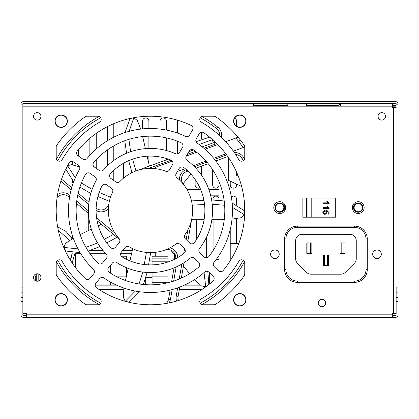 <?xml version="1.0" encoding="UTF-8"?>
<svg xmlns="http://www.w3.org/2000/svg" width="419" height="419" viewBox="0 0 419 419"><rect width="100%" height="100%" fill="white"/><g stroke="black" fill="none" stroke-linecap="round" stroke-linejoin="round"><path stroke-width="0.63" d="M378.048 116.382A3.734 3.734 0 0 0 381.777 120.117A3.734 3.734 0 0 0 385.511 116.382A3.734 3.734 0 0 0 381.777 112.648A3.734 3.734 0 0 0 378.048 116.382M318.225 303.016A3.734 3.734 0 0 0 321.96 306.75A3.734 3.734 0 0 0 325.694 303.016A3.734 3.734 0 0 0 321.96 299.286A3.734 3.734 0 0 0 318.225 303.016M33.489 277.493A3.734 3.734 0 0 0 37.223 281.228A3.734 3.734 0 0 0 40.952 277.493A3.734 3.734 0 0 0 37.223 273.764A3.734 3.734 0 0 0 33.489 277.493M33.489 116.382A3.734 3.734 0 0 0 37.223 120.117A3.734 3.734 0 0 0 40.952 116.382A3.734 3.734 0 0 0 37.223 112.648A3.734 3.734 0 0 0 33.489 116.382M372.685 254.239A4.305 4.305 0 0 0 376.995 258.549A4.305 4.305 0 0 0 381.3 254.239A4.305 4.305 0 0 0 376.995 249.934A4.305 4.305 0 0 0 372.685 254.239M352.348 207.615A5.903 5.903 0 0 0 358.25 213.517A5.903 5.903 0 0 0 364.153 207.615A5.903 5.903 0 0 0 358.25 201.712A5.903 5.903 0 0 0 352.348 207.615M273.785 207.615A5.903 5.903 0 0 0 279.688 213.517A5.903 5.903 0 0 0 285.59 207.615A5.903 5.903 0 0 0 279.688 201.712A5.903 5.903 0 0 0 273.785 207.615M270.595 254.239A4.305 4.305 0 0 0 274.901 258.549A4.305 4.305 0 0 0 279.211 254.239A4.305 4.305 0 0 0 274.901 249.934A4.305 4.305 0 0 0 270.595 254.239M233.587 299.826A6.222 6.222 0 0 0 239.809 306.048A6.222 6.222 0 0 0 246.032 299.826A6.222 6.222 0 0 0 239.809 293.604A6.222 6.222 0 0 0 233.587 299.826M67.37 299.826A6.222 6.222 0 0 1 61.148 306.048A6.222 6.222 0 0 1 54.926 299.826A6.222 6.222 0 0 1 61.148 293.604A6.222 6.222 0 0 1 67.37 299.826M246.032 121.17A6.222 6.222 0 0 1 239.809 127.386A6.222 6.222 0 0 1 233.587 121.17A6.222 6.222 0 0 1 239.809 114.947A6.222 6.222 0 0 1 246.032 121.17M78.468 165.374A3.19 3.19 0 0 1 79.421 169.59A81.993 81.993 0 0 0 93.489 269.443A3.19 3.19 0 0 1 93.741 273.759L89.985 278.342A3.19 3.19 0 0 1 85.314 278.625A94.275 94.275 0 0 1 69.025 163.028A3.19 3.19 0 0 1 73.597 162.006L78.468 165.374M94.945 176.766A3.19 3.19 0 0 1 95.935 180.908A62.054 62.054 0 0 0 106.232 254.003A3.19 3.19 0 0 1 106.426 258.261L102.665 262.854A3.19 3.19 0 0 1 97.946 263.09A74.336 74.336 0 0 1 85.46 174.466A3.19 3.19 0 0 1 90.064 173.387L94.945 176.766M111.485 188.199A3.19 3.19 0 0 1 112.543 192.206A42.115 42.115 0 0 0 119.075 238.558A3.19 3.19 0 0 1 119.164 242.701L115.387 247.32A3.19 3.19 0 0 1 110.574 247.467A54.397 54.397 0 0 1 101.917 185.994A3.19 3.19 0 0 1 106.578 184.805L111.485 188.199M99.591 298.815A3.19 3.19 0 0 1 97.999 304.77L86.995 304.77A3.19 3.19 0 0 1 85.172 304.199A114.214 114.214 0 0 1 56.775 275.802A3.19 3.19 0 0 1 56.204 273.979L56.204 262.98A3.19 3.19 0 0 1 62.159 261.388A101.932 101.932 0 0 0 99.591 298.815M198.784 262.399A3.19 3.19 0 0 1 198.632 267.123A74.336 74.336 0 0 1 109.291 272.381A3.19 3.19 0 0 1 108.594 267.704L112.35 263.111A3.19 3.19 0 0 1 116.566 262.462A62.054 62.054 0 0 0 190.252 258.125A3.19 3.19 0 0 1 194.51 258.277L198.784 262.399M184.334 248.462A3.19 3.19 0 0 1 184.088 253.265A54.397 54.397 0 0 1 122.112 256.91A3.19 3.19 0 0 1 121.311 252.17L125.087 247.55A3.19 3.19 0 0 1 129.172 246.822A42.115 42.115 0 0 0 175.896 244.073A3.19 3.19 0 0 1 180.039 244.319L184.334 248.462M54.926 121.17A6.222 6.222 0 0 0 61.148 127.386A6.222 6.222 0 0 0 67.37 121.17A6.222 6.222 0 0 0 61.148 114.947A6.222 6.222 0 0 0 54.926 121.17M191.184 125.464A3.19 3.19 0 0 1 192.572 129.937L189.608 135.065A3.19 3.19 0 0 1 185.486 136.353A81.993 81.993 0 0 0 87.1 158.476A3.19 3.19 0 0 1 82.821 159.079L77.95 155.711A3.19 3.19 0 0 1 77.29 151.076A94.275 94.275 0 0 1 191.184 125.464M182.988 145.676A3.19 3.19 0 0 0 181.113 142.769A74.336 74.336 0 0 0 93.798 162.404A3.19 3.19 0 0 0 94.416 167.092L99.298 170.465A3.19 3.19 0 0 0 103.524 169.925A62.054 62.054 0 0 1 175.545 153.731A3.19 3.19 0 0 0 179.594 152.411L182.564 147.268A3.19 3.19 0 0 0 182.988 145.676M172.953 163.059A3.19 3.19 0 0 0 170.962 160.105A54.397 54.397 0 0 0 110.396 173.728A3.19 3.19 0 0 0 110.93 178.504L115.838 181.898A3.19 3.19 0 0 0 119.965 181.474A42.115 42.115 0 0 1 165.631 171.203A3.19 3.19 0 0 0 169.543 169.821L172.523 164.657A3.19 3.19 0 0 0 172.953 163.059M184.957 234.682A42.115 42.115 0 0 0 176.933 177.729A3.19 3.19 0 0 1 176.174 173.649L179.154 168.485A3.19 3.19 0 0 1 183.878 167.563A54.397 54.397 0 0 1 194.442 242.533A3.19 3.19 0 0 1 189.645 242.952L185.35 238.809A3.19 3.19 0 0 1 184.957 234.682M101.189 119.41A3.19 3.19 0 0 0 97.999 116.22L86.995 116.22A3.19 3.19 0 0 0 85.172 116.796A114.214 114.214 0 0 0 56.775 145.189A3.19 3.19 0 0 0 56.204 147.017L56.204 158.015A3.19 3.19 0 0 0 62.159 159.608A101.932 101.932 0 0 1 99.591 122.175A3.19 3.19 0 0 0 101.189 119.41M199.517 248.514A62.054 62.054 0 0 0 187.104 160.409A3.19 3.19 0 0 1 186.225 156.235L189.194 151.097A3.19 3.19 0 0 1 193.814 150.102A74.336 74.336 0 0 1 208.814 256.569A3.19 3.19 0 0 1 204.1 256.889L199.826 252.767A3.19 3.19 0 0 1 199.517 248.514M213.989 262.357A81.993 81.993 0 0 0 197.187 143.109A3.19 3.19 0 0 1 196.239 138.893L199.203 133.766A3.19 3.19 0 0 1 203.765 132.729A94.275 94.275 0 0 1 223.18 270.517A3.19 3.19 0 0 1 218.503 270.779L214.245 266.673A3.19 3.19 0 0 1 213.989 262.357M213.192 276.294A3.19 3.19 0 0 1 213.093 280.976A94.275 94.275 0 0 1 96.559 287.827A3.19 3.19 0 0 1 95.914 283.192L99.664 278.609A3.19 3.19 0 0 1 103.943 278.001A81.993 81.993 0 0 0 204.608 272.083A3.19 3.19 0 0 1 208.929 272.182L213.192 276.294M201.366 298.815A3.19 3.19 0 0 0 202.958 304.77L213.962 304.77A3.19 3.19 0 0 0 215.785 304.199A114.214 114.214 0 0 0 244.183 275.802A3.19 3.19 0 0 0 244.754 273.979L244.754 262.98A3.19 3.19 0 0 0 238.799 261.388A101.932 101.932 0 0 1 201.366 298.815M201.366 122.175A3.19 3.19 0 0 1 202.958 116.22L213.962 116.22A3.19 3.19 0 0 1 215.785 116.796A114.214 114.214 0 0 1 244.183 145.189A3.19 3.19 0 0 1 244.754 147.017L244.754 158.015A3.19 3.19 0 0 1 238.799 159.608A101.932 101.932 0 0 0 201.366 122.175M396.138 287.13L396.138 313.543L392.31 313.543L392.31 317.372L395.499 317.372A2.551 2.551 0 0 0 398.05 314.821L398.05 297.595L396.138 297.595M393.582 313.543L393.582 107.447L392.31 107.447L392.31 106.175L252.887 106.175L252.887 103.849L251.829 103.619L22.862 103.619L22.862 314.821A0.639 0.639 0 0 0 23.501 315.46A0.639 0.639 0 0 1 22.862 314.821M392.31 314.821L26.69 314.821L26.69 313.543L22.862 313.543M302.858 198.046L335.719 198.046L311.788 198.046L335.719 198.046L335.719 217.183L302.858 217.183L302.858 198.046L306.687 198.046L306.687 217.183L302.858 217.183L302.858 198.046M287.822 103.619L287.822 105.536L252.887 105.536M72.314 183.061L72.314 180.38M72.314 164.719L72.314 161.488M78.693 166.553L78.693 165.547M78.693 156.224L78.693 149.384M89.86 155.287L89.86 138.291M96.244 168.354L96.244 159.66M96.244 149.007L96.244 133.383M113.79 180.484L113.79 170.339M113.79 160.451L113.79 145.849M113.79 137.17L113.79 123.652M107.411 165.824L107.411 149.913M107.411 140.726L107.411 126.638M124.956 132.577L124.956 121.17A3.19 3.19 0 0 1 125.349 119.635M124.956 163.918L124.956 162.462M124.956 153.935L124.956 143.565M142.502 128.895L142.502 121.17A3.19 3.19 0 0 1 145.692 117.975A3.19 3.19 0 0 1 148.881 121.17L148.881 128.518M148.881 163.85L148.881 156.125M148.881 148.467L148.881 136.18M160.048 129.068L160.048 121.17A3.19 3.19 0 0 1 163.242 117.975A3.19 3.19 0 0 1 166.432 121.17L166.432 130.073M166.432 159.875L166.432 158.492M166.432 150.531L166.432 137.893M160.048 162.2L160.048 156.952M160.048 149.185L160.048 136.783M177.598 133.122L177.598 121.17A3.19 3.19 0 0 1 177.729 120.248M183.978 184.978A3.19 3.19 0 0 0 183.978 184.973L183.978 182.647M183.978 135.662L183.978 122.374M177.598 153.909L177.598 141.287M201.523 175.215L201.523 166.113M201.523 138.82L201.523 132.2M195.144 179.452L195.144 184.973A3.19 3.19 0 0 0 199.894 187.759M212.69 169.81L212.69 184.973A3.19 3.19 0 0 0 215.879 188.162A3.19 3.19 0 0 0 219.069 184.973L219.069 181.846M219.069 165.578L219.069 159.728M234.614 118.205A3.19 3.19 0 0 1 236.62 121.17L236.62 126.229M230.235 181.149L230.235 184.973A3.19 3.19 0 0 0 233.43 188.162A3.19 3.19 0 0 0 236.62 184.973L236.62 184.124M236.62 172.188L236.62 175.325L236.62 172.188L236.62 175.325L236.62 172.188L236.62 175.325L236.62 172.188L236.62 175.325L236.62 172.188L236.62 175.325L236.62 172.188L236.62 175.325L236.62 172.188L236.62 175.325L238.249 176.085M236.62 138.946L236.62 137.725M213.088 197.784A3.19 3.19 0 0 1 219.069 199.329L219.069 200.23M216.12 259.628L219.069 259.628L219.069 255.417M219.069 239.144L219.069 219.32M236.62 218.666L236.62 243.675L230.235 243.675L230.235 229.502M231.34 196.92A3.19 3.19 0 0 1 236.62 199.329L236.62 204.854M396.055 105.536L392.31 105.536M340.626 106.175L340.626 103.849A2.551 2.551 0 0 0 339.877 104.368L338.07 106.175M396.138 104.179L396.138 103.619L340.626 103.849M338.709 105.536L306.645 105.536L306.645 106.175M26.69 315.46L23.501 315.46M392.31 315.46L395.416 315.46A0.639 0.639 0 0 0 396.055 314.821L396.055 313.543M26.69 314.821L26.69 317.372L23.501 317.372L392.31 317.372M22.862 301.423L20.95 301.423L20.95 314.821L20.95 297.595L22.862 297.595M20.95 314.821A2.551 2.551 0 0 0 23.501 317.372M306.645 103.619L306.645 105.536M23.422 103.619L392.31 103.619L392.31 106.175L396.055 106.175M287.822 105.536L287.822 106.175M393.582 107.447L396.138 107.447M252.887 103.849A2.551 2.551 0 0 1 253.636 104.368L255.443 106.175M55.559 297.689L55.381 298.234M33.845 275.901L36.264 275.901M323.426 255.04L323.426 265.567L324.327 265.567L324.327 255.04L323.426 255.04M324.327 265.567L328.47 265.567L328.47 255.04L324.327 255.04M327.569 265.567L327.569 255.04M341.181 242.915L340.05 242.915L340.05 253.443L345.088 253.443L345.088 242.915L341.181 242.915L341.181 253.443M343.962 242.915L343.962 253.443M307.934 242.915L306.808 242.915L306.808 253.443L307.934 253.443L307.934 242.915L311.846 242.915L311.846 253.443L307.934 253.443M310.715 253.443L310.715 242.915M311.045 274.178A6.379 6.379 0 0 1 306.53 272.313L297.511 263.289A6.379 6.379 0 0 1 295.641 258.774L295.641 240.684A6.379 6.379 0 0 1 302.02 234.3L349.875 234.3A6.379 6.379 0 0 1 356.255 240.684L356.255 258.774A6.379 6.379 0 0 1 354.385 263.289L345.366 272.313A6.379 6.379 0 0 1 340.851 274.178L311.045 274.178M285.91 269.585L284.632 269.585L284.632 238.893A12.764 12.764 0 0 1 297.396 226.134L354.5 226.134A12.764 12.764 0 0 1 367.264 238.893L367.264 269.585A12.764 12.764 0 0 1 354.5 282.348L297.396 282.348A12.764 12.764 0 0 1 284.632 269.585A12.764 12.764 0 0 0 297.396 282.348L297.396 281.07L354.5 281.07A11.486 11.486 0 0 0 365.986 269.585L365.986 238.893A11.486 11.486 0 0 0 354.5 227.412L297.396 227.412A11.486 11.486 0 0 0 285.91 238.893L285.91 269.585A11.486 11.486 0 0 0 297.396 281.07M236.62 243.675L238.72 243.675M174.404 254.658L174.404 259.345M155.266 252.338L155.266 256.224M152.076 272.528L152.076 284.815M168.024 270.019L168.024 282.731M110.6 282.139L110.6 285.15M126.548 267.751L126.548 275.671M110.6 265.253L110.6 273.23M89.577 250.682L103.194 250.682M122.526 250.682L132.252 250.682M66.16 183.061L73.215 183.061L66.16 183.061M69.596 240.333L58.304 230.293M200.355 285.15L184.381 285.15M116.576 285.15L95.192 285.15M129.555 163.918L123.359 163.918L123.359 178.279M131.336 170.261L131.336 172.984M244.596 146.016L244.596 147.043M244.596 205.017L244.596 210.888L232.131 203.047M232.016 219.121L241.203 217.691L244.596 214.863L244.596 215.979M88.828 217.529L88.268 217.529M75.504 252.956L75.504 267.652M145.692 278.206L145.692 284.679M131.671 253.249L120.73 253.249M105.504 253.249L89.666 253.249M80.516 253.249L75.504 253.249M103.854 199.009L97.308 199.009M89.498 199.009L85.172 199.009M72.241 252.856L70.35 260.173A22.333 22.333 0 0 0 72.241 252.856M202.23 289.299L179.348 289.299M123.741 289.299L98.727 289.299M72.99 237.295L71.214 237.295M88.587 214.963L76.279 214.963M88.268 214.963L88.268 230.66M86.031 214.963L86.031 231.738M126.548 259.345L126.548 256.224L121.321 256.224M126.548 256.936L122.149 256.936M168.024 258.869L152.076 258.869L152.076 256.936L168.024 256.936L168.024 261.985M152.076 258.869L152.076 264.871M168.024 256.936L168.024 256.224L152.076 256.224L152.076 256.936M240.558 140.276L238.479 141.245M228.643 157.79L228.643 180.406L241.637 186.465M219.069 259.628L219.069 271.213M203.121 196.794L203.121 200.34M200.633 189.44L186.947 189.44M209.5 272.732L209.5 284.009M196.736 219.32L196.736 239.113M208.851 189.44L219.069 189.44L219.069 195.82L210.773 195.82M275.063 207.615A4.625 4.625 0 0 0 279.688 212.239A4.625 4.625 0 0 0 284.312 207.615A4.625 4.625 0 0 0 279.688 202.99A4.625 4.625 0 0 0 275.063 207.615M353.626 207.615A4.625 4.625 0 0 0 358.25 212.239A4.625 4.625 0 0 0 362.875 207.615A4.625 4.625 0 0 0 358.25 202.99A4.625 4.625 0 0 0 353.626 207.615M354.102 207.615A4.148 4.148 0 0 0 358.25 211.763A4.148 4.148 0 0 0 362.398 207.615A4.148 4.148 0 0 0 358.25 203.466A4.148 4.148 0 0 0 354.102 207.615M275.54 207.615A4.148 4.148 0 0 0 279.688 211.763A4.148 4.148 0 0 0 283.836 207.615A4.148 4.148 0 0 0 279.688 203.466A4.148 4.148 0 0 0 275.54 207.615M329.14 208.463L322.913 208.463L322.913 207.662L327.768 207.662L326.846 206.227L327.585 206.227L329.14 207.95L329.14 208.463M311.788 217.183L335.719 217.183L311.788 217.183L311.788 198.046M329.14 203.671L322.913 203.671L322.913 202.869L327.768 202.869L326.846 201.434L327.585 201.434L329.14 203.157L329.14 203.671M322.829 212.396L324.589 210.458L324.667 211.26L323.552 212.402L324.997 213.653L326.343 212.407L325.788 211.338L325.867 210.542L329.062 211.181L329.062 214.135L328.26 214.135L328.26 211.831L326.647 211.516L327.066 212.627L325.05 214.455L323.588 213.978L322.829 212.396M335.719 217.183L335.719 198.046M353.17 204.608L353.17 210.621M284.768 204.608L284.768 210.621M307.96 198.046L307.96 217.183M224.631 205.284L212.213 204.205M211.626 199.942L224.202 200.963M202.183 146.865L214.392 142.418A7.977 7.977 0 0 0 215.287 142.031M219.614 135.594A7.977 7.977 0 0 0 216.686 128.727A105.216 105.216 0 0 0 200.219 117.781A105.216 105.216 0 0 1 216.686 128.727A7.977 7.977 0 0 1 219.64 134.923M175.666 258.712A7.977 7.977 0 0 0 165.028 250.017A42.115 42.115 0 0 1 129.172 246.822A42.115 42.115 0 0 0 165.028 250.017A7.977 7.977 0 0 1 175.76 257.502M233.828 299.826A5.981 5.981 0 0 0 239.809 305.807A5.981 5.981 0 0 0 245.791 299.826A5.981 5.981 0 0 0 239.809 293.845A5.981 5.981 0 0 0 233.828 299.826M55.167 299.826A5.981 5.981 0 0 0 61.148 305.807A5.981 5.981 0 0 0 67.129 299.826A5.981 5.981 0 0 0 61.148 293.845A5.981 5.981 0 0 0 55.167 299.826M55.167 121.17A5.981 5.981 0 0 0 61.148 127.151A5.981 5.981 0 0 0 67.129 121.17A5.981 5.981 0 0 0 61.148 115.183A5.981 5.981 0 0 0 55.167 121.17M233.828 121.17A5.981 5.981 0 0 0 239.809 127.151A5.981 5.981 0 0 0 245.791 121.17A5.981 5.981 0 0 0 239.809 115.183A5.981 5.981 0 0 0 233.828 121.17M192.593 210.495L192.452 207.049M243.114 147.582A111.983 111.983 0 0 0 235.834 138.008M238.071 137.196L225.694 141.701M217.854 144.555L204.98 149.243M196.679 152.259L186.35 156.02M172.303 161.132L156.051 167.05A1.912 1.912 0 0 0 154.805 168.606M177.415 171.491L185.229 168.653M193.395 165.678L206.017 161.085M213.7 158.288L225.851 153.867M233.346 151.139L244.754 146.985M227.795 156.554L215.785 160.922M208.217 163.677L195.862 168.176M187.942 171.057L186.701 171.512A7.977 7.977 0 0 0 183.229 184.02A7.977 7.977 0 0 1 186.701 171.512L186.046 169.711L186.345 169.601M172.172 289.566L170.423 299.47L168.543 299.14A7.977 7.977 0 0 1 166.28 303.44A7.977 7.977 0 0 0 168.543 299.14L170.135 290.1M171.601 281.767L174.047 267.898M61.551 179.191L71.712 187.717M78.196 193.154L88.98 202.209M136.075 170.926L168.428 159.147M188.833 151.72L193.63 149.976M191.949 217.812L187.827 241.197M184.035 262.692L181.317 278.137M179.735 287.094L178.101 296.369A7.977 7.977 0 0 0 178.473 300.517A7.977 7.977 0 0 1 178.101 296.369L176.216 296.034L177.656 287.853M119.719 239.663L97.035 220.624M88.498 213.465L76.483 203.383M69.517 197.538L68.349 196.558A7.977 7.977 0 0 0 57.094 197.559A7.977 7.977 0 0 1 68.349 196.558L69.58 195.092L69.894 195.354M57.764 260.236A105.216 105.216 0 0 0 100.738 303.209A105.216 105.216 0 0 1 57.764 260.236M100.738 117.781A105.216 105.216 0 0 0 57.764 160.76A105.216 105.216 0 0 1 100.738 117.781M96.129 208.206A7.977 7.977 0 0 0 108.977 203.335A7.977 7.977 0 0 1 96.129 208.206M241.931 158.476A7.977 7.977 0 0 0 235.63 154.47A7.977 7.977 0 0 1 241.931 158.476A105.216 105.216 0 0 1 243.193 160.76A105.216 105.216 0 0 0 241.931 158.476L243.596 157.528A107.128 107.128 0 0 1 244.528 159.199M200.219 303.209A105.216 105.216 0 0 0 243.193 260.236A105.216 105.216 0 0 1 200.219 303.209M204.545 204.53L192.248 205.121M191.483 200.911L203.912 200.298M244.596 210.888L244.596 214.863L232.409 207.321M224.285 219.32L211.899 219.32M204.153 219.32L191.687 219.32M196.055 141.706L209.463 137.16L212.574 139.637L199.083 144.461M213.035 142.91L212.574 139.637M192.342 149.525L190.65 151.06M190.844 174.037L183.056 183.8M132.629 159.115L135.939 170.973M132.006 172.649L128.649 160.676M126.58 153.228L124.778 140.747M125.045 132.551L129.916 118.656L133.792 117.77L129.152 131.325M140.742 129.083L137.306 120.447L133.792 117.77M128.895 139.365L130.608 151.715M142.659 136.573L145.414 148.651M147.137 156.203L149.394 166.076M99.177 192.415L110.511 197.218M109.375 201.34L97.915 196.501M90.808 193.478L79.919 187.099M73.676 181.783L65.851 169.313L67.579 165.725L75.284 177.808M79.657 166.914L71.497 164.609L67.579 165.725M81.406 183.019L92.128 189.383M104.352 239.333L113.449 234.399M116.943 237.332L106.761 242.868M99.968 246.54L88.194 251.075M80.144 252.641L65.516 250.981L63.788 247.399L78.039 248.907M73.273 238.107L65.621 243.376L63.788 247.399M85.932 247.367L97.59 242.952M80.149 234.572L91.311 229.193M98.292 225.836L101.435 224.317M144.262 264.536L146.425 252.416M150.699 252.61L148.53 264.855M147.163 272.46L143.371 284.491M139.574 291.76L129.157 302.167L125.276 301.282L135.342 291.079M123.93 288.073L123.275 297.343L125.276 301.282M139.061 283.951L142.874 272.083M125.449 280.494L128.209 268.417M129.932 260.864L132.713 248.677M207.814 271.486L208.856 284.323L205.745 286.806L204.043 272.575M194.573 279.62L201.419 285.91L205.745 286.806M189.598 273.707L183.454 266.002M175.655 256.224L170.779 250.112M22.862 104.179L20.95 104.101A2.472 2.472 0 0 1 23.422 101.628L395.578 101.628A2.472 2.472 0 0 1 398.05 104.101L398.05 295.95A2.472 2.472 0 0 1 397.427 297.595M398.05 104.179L396.055 104.179L396.055 107.447M398.05 292.871L396.138 292.871M20.95 104.179L20.95 287.13L22.862 287.13M22.862 292.871L20.95 292.871L20.95 295.95A2.472 2.472 0 0 0 21.573 297.595M20.95 292.871L20.95 287.13M36.532 281.165L37.909 281.165M252.887 106.175L22.862 106.175M396.138 301.423L398.05 301.423M35.296 275.901L35.296 280.693M285.91 238.893L284.632 238.893A12.764 12.764 0 0 1 297.396 226.134L297.396 227.412M365.986 269.585L367.264 269.585A12.764 12.764 0 0 1 354.5 282.348L354.5 281.07M354.5 227.412L354.5 226.134A12.764 12.764 0 0 1 367.264 238.893L365.986 238.893M168.024 276.839L152.076 276.839M126.287 276.839L116.943 276.839M70.722 186.89L71.958 186.89M111.705 282.741L110.6 282.741M126.548 258.869L125.595 258.869M168.024 261.22L152.076 261.22M167.982 282.741L152.076 282.741M201.775 116.451A107.128 107.128 0 0 1 217.89 127.235A9.888 9.888 0 0 1 221.295 137.181M216.728 143.424A9.888 9.888 0 0 1 215.047 144.22L214.392 142.418M169.931 247.849A9.888 9.888 0 0 1 177.672 257.606M57.56 194.557A9.888 9.888 0 0 1 69.58 195.092M76.74 201.099L88.43 210.904M96.569 217.733L115.026 233.221M176.153 266.987L173.66 281.123M170.423 299.47A9.888 9.888 0 0 1 169.124 302.911M99.183 304.545A107.128 107.128 0 0 1 56.429 261.796M215.047 144.22L203.88 148.279M195.49 151.338L187.345 154.302M171.156 160.194L148.525 168.428M108.406 208.667A9.888 9.888 0 0 1 96.082 210.495M88.718 204.488L77.719 195.259M71.157 189.749L60.891 181.139M56.429 159.199A107.128 107.128 0 0 1 99.183 116.451M244.528 261.796A107.128 107.128 0 0 1 201.775 304.545M176.635 301.072A9.888 9.888 0 0 1 176.216 296.034M179.206 279.054L181.856 264.033M183.7 253.568L184.559 248.708M186.167 239.595L187.885 229.837M179.599 180.07A9.888 9.888 0 0 1 186.046 169.711M194.406 166.668L206.913 162.116M214.549 159.335L226.642 154.936M234.336 152.553A9.888 9.888 0 0 1 243.596 157.528M217.89 127.235L216.686 128.727M396.055 287.13L398.05 287.13M213.088 195.82L213.088 199.926M213.088 219.32L213.088 250.567M206.31 237.578L206.31 257.779M128.251 260.141L130.094 260.141M149.363 260.141L152.076 260.141M38.176 273.885L38.176 281.102L38.176 273.885M72.099 238.783L66.019 231.429L57.633 226.857M75.101 252.956L72.12 262.917M36.264 273.885L36.264 281.102M145.943 277.373L152.076 277.373M276.98 250.468L276.98 258.015M238.212 243.675L238.212 245M230.235 243.675L230.235 260.759"/></g></svg>
